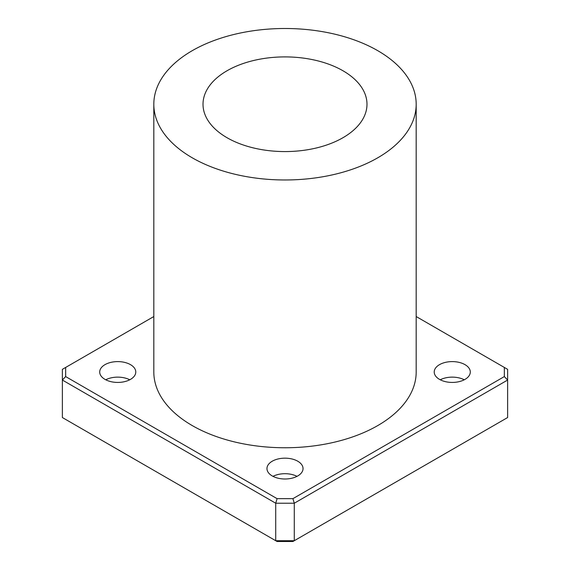 <?xml version="1.0" encoding="UTF-8"?>
<svg xmlns="http://www.w3.org/2000/svg" width="570" height="570" viewBox="0 0 570 570"><rect width="100%" height="100%" fill="white"/><g stroke="black" fill="none" stroke-linecap="round" stroke-linejoin="round"><path stroke-width="0.85" d="M416.185 316.542L504.343 367.443L504.343 376.585L292.916 498.657L294.277 503.224L507.628 380.048L504.343 376.585M65.657 376.585L65.657 367.443L62.372 369.339L62.372 417.539L275.723 540.716L294.277 540.716L294.277 503.224L275.723 503.224L277.084 498.657L65.657 376.585L62.372 380.048L275.723 503.224L275.723 540.716L277.084 541.5L292.916 541.5L507.628 417.539L507.628 369.339L504.343 367.443M65.657 367.443L153.815 316.542M292.916 498.657L277.084 498.657M416.185 104.239L416.185 372.018A131.186 75.739 180 0 1 335.203 441.992A131.186 75.739 180 0 1 192.24 425.569A131.186 75.739 180 0 1 153.815 372.018L153.815 104.239A131.186 75.739 180 0 1 285 28.5A131.186 75.739 180 0 1 416.185 104.239A131.186 75.739 180 0 1 335.203 174.213A131.186 75.739 180 0 1 192.24 157.79A131.186 75.739 180 0 1 153.815 104.239M272.246 475.95A18.041 10.417 180 0 1 266.959 468.583A18.041 10.417 180 0 1 285 458.166A18.041 10.417 180 0 1 303.041 468.583A18.041 10.417 180 0 1 291.904 478.202A18.041 10.417 180 0 1 272.246 475.95M439.506 379.378A18.041 10.417 180 0 1 434.219 372.018A18.041 10.417 180 0 1 452.259 361.601A18.041 10.417 180 0 1 470.3 372.018A18.041 10.417 180 0 1 459.164 381.636A18.041 10.417 180 0 1 439.506 379.378M104.987 379.378A18.041 10.417 180 0 1 99.7 372.018A18.041 10.417 180 0 1 117.741 361.601A18.041 10.417 180 0 1 135.781 372.018A18.041 10.417 180 0 1 124.645 381.636A18.041 10.417 180 0 1 104.987 379.378M105.721 379.784A18.041 10.417 180 0 1 129.761 379.784M440.24 379.784A18.041 10.417 180 0 1 464.279 379.784M272.98 476.349A18.041 10.417 180 0 1 297.02 476.349M227.024 137.712A81.987 47.339 180 0 1 203.013 104.239A81.987 47.339 180 0 1 285 56.9A81.987 47.339 180 0 1 366.987 104.239A81.987 47.339 180 0 1 316.379 147.972A81.987 47.339 180 0 1 227.024 137.712"/></g></svg>
